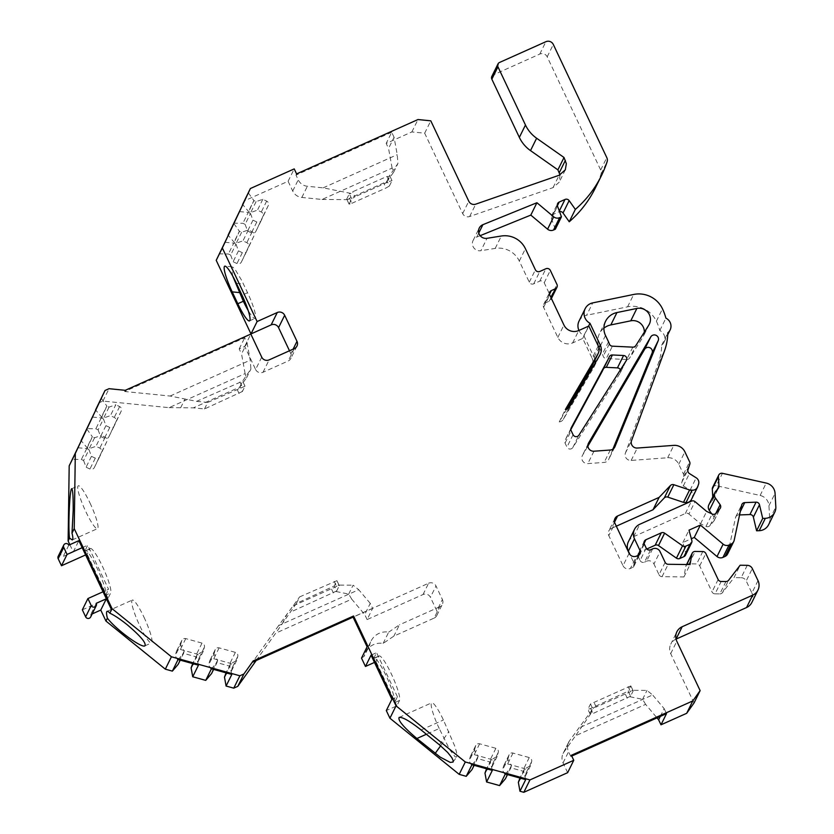 <?xml version="1.0" encoding="UTF-8"?>
<svg xmlns="http://www.w3.org/2000/svg" width="834" height="834" viewBox="0 0 834 834"><rect width="100%" height="100%" fill="white"/><g stroke="black" fill="none" stroke-linecap="round" stroke-linejoin="round"><path stroke-width="0.63" stroke-dasharray="4.17 3.13" d="M89.978 502.954A23.477 3.701 65.9 0 1 97.463 528.652A23.477 3.701 65.9 0 1 84.495 508.74A23.477 3.701 65.9 0 1 78.281 485.805A23.477 3.701 65.9 0 1 89.978 502.954M242.381 391.511L204.507 408.952L193.405 407.847L236.689 388.467L238.951 388.144L240.015 386.496L242.381 391.511L244.987 386.225L242.642 381.159L196.615 401.342L170.136 396.035L124.652 391.511L125.246 390.312M204.507 408.952L207.718 402.447L244.987 386.225M144.001 617.233A23.477 3.701 65.9 0 1 151.486 642.92A23.477 3.701 65.9 0 1 138.507 623.008A23.477 3.701 65.9 0 1 132.293 600.073A23.477 3.701 65.9 0 1 144.001 617.233M82.347 609.842L108.034 598.343L110.703 592.943L105.668 595.205C109.098 590.701 87.028 544.029 84.807 551.107L90.218 548.459A24.593 3.878 65.9 0 0 89.843 548.855L87.184 554.235L85.621 554.933M89.843 548.855L84.807 551.107L87.737 545.196L108.576 589.294L103.041 591.775M82.191 547.677L87.737 545.196M105.668 595.205L108.576 589.294M90.218 548.459A24.593 3.878 65.9 0 1 103.135 567.839A24.593 3.878 65.9 0 1 110.703 592.943M108.034 598.343L87.184 554.235M374.476 662.425L376.04 661.727L378.699 656.337A24.593 3.878 65.9 0 1 379.074 655.941A24.593 3.878 65.9 0 1 392.001 675.352A24.593 3.878 65.9 0 1 399.549 700.445L396.89 705.825L386.309 710.568M399.549 700.445L394.513 702.697L397.432 696.786L391.897 699.267M394.513 702.697A24.593 3.878 -114.1 0 0 386.966 677.615A24.593 3.878 -114.1 0 0 374.039 658.203A24.593 3.878 -114.1 0 0 373.663 658.589L376.582 652.678L371.047 655.159M626.292 360.58L620.173 372.965L572.822 447.535L578.932 435.16M397.432 696.786L376.582 652.678M367.106 619.568L364.729 614.564L370.254 603.378L372.621 608.393L367.106 619.568L423.015 594.538A5.588 5.473 -153.7 0 1 430.427 597.29L436.818 610.822L442.406 599.521L436.005 585.989L430.427 597.29M423.015 594.538L428.603 583.237L353.043 617.066M372.621 608.393L353.074 617.15M236.012 244.185L238.482 250.857L242.329 252.681A3.357 3.284 -153.7 0 0 246.76 251.138L253.817 236.199A3.357 3.284 -153.7 0 0 252.191 231.789L248.344 229.975L241.62 232.3L239.452 231.279L233.843 243.153L236.012 244.185L230.643 255.058L228.391 253.995L219.269 253.87M230.643 255.058L233.113 261.73L236.96 263.554A3.357 3.284 -153.7 0 0 241.391 262.012L248.449 247.072A3.357 3.284 -153.7 0 0 246.812 242.663L242.965 240.849L236.241 243.174L234 242.11L228.276 235.334M250.492 213.494L252.963 220.176L256.809 221.99A3.357 3.284 -153.7 0 0 261.24 220.457L268.298 205.508A3.357 3.284 -153.7 0 0 266.671 201.109L262.825 199.284L256.101 201.62L253.932 200.587L248.323 212.472L250.492 213.494L245.123 224.367L242.882 223.303L233.76 223.189M245.123 224.367L247.594 231.049L251.441 232.863A3.357 3.284 -153.7 0 0 255.871 231.331L262.929 216.381A3.357 3.284 -153.7 0 0 261.303 211.982L257.456 210.158L250.732 212.493L248.48 211.429L242.757 204.643M349.446 198.294L351.812 203.308L349.081 204.132L346.725 199.045L347.934 199.66L349.446 198.294L383.692 182.959L385.954 182.636L393.533 172.398L392.116 168.093L322.07 199.462L301.845 197.45A11.176 10.946 26.3 0 1 292.713 191.028L288.095 181.28L244.279 200.9M392.116 168.093L388.55 148.442L394.065 137.266L397.234 154.676L397.922 163.527L389.04 176.401L386.913 176.454L352.657 191.789L351.02 193.425L323.154 187.848L307.371 186.274A11.176 10.946 -153.7 0 1 298.228 179.852L295.987 175.109L296.581 173.91M560.021 174.911L559.207 182.208L553.025 187.629L469.646 216.527A5.588 5.473 -153.7 0 1 462.682 213.598L424.683 133.2L411.871 131.928L386.184 143.427L388.55 148.442M491.851 76.353A3.357 3.284 -153.7 0 1 493.447 74.831L539.786 54.074A5.598 5.484 -153.7 0 1 547.198 56.837L600.678 169.99A5.588 5.473 -153.7 0 1 601.001 174.139A111.787 109.462 -153.7 0 1 595.288 188.098M555.35 229.204L551.389 218.518A3.357 3.284 -153.7 0 1 553.098 214.421L558.884 211.836A3.357 3.284 -153.7 0 1 559.531 211.617M480.134 235.688L476.777 237.054A7.256 7.099 26.3 0 0 480.905 250.7L487.014 238.315M598.228 345.912L592.119 358.286L582.716 338.406L572.645 342.92A11.176 10.946 -153.7 0 1 557.831 337.405L543.612 307.329A3.357 3.284 -153.7 0 1 545.217 302.971L549.252 301.168A3.357 3.284 -153.7 0 0 550.847 296.81L544.216 282.778A3.357 3.284 -153.7 0 0 539.775 281.121L533.729 283.831A3.357 3.284 -153.7 0 1 529.277 282.173L519.301 261.073A22.362 21.892 -153.7 0 0 495.219 248.396L480.905 250.7M592.119 358.286A8.945 8.757 -153.7 0 1 592.077 365.855M566.682 409.223L559.249 421.91L565.369 409.525M595.132 363.155A11.176 10.946 -153.7 0 1 593.714 367.523L563.398 419.252A5.588 5.473 -153.7 0 1 559.249 421.91M578.963 330.452A11.176 10.946 -153.7 0 0 583.852 335.643L594.131 357.39A11.176 10.946 -153.7 0 1 594.986 359.965M579.046 321.069A11.176 10.946 -153.7 0 1 586.625 315.262L592.745 302.878M691.407 499.556A5.588 5.473 -153.7 0 0 691.699 498.847L692.439 496.574A5.588 5.473 -153.7 0 0 690.072 490.183L683.317 485.93A3.357 3.284 -153.7 0 1 681.889 482.104L683.671 476.652A3.357 3.284 -153.7 0 0 683.515 474.233L678.772 464.204A11.176 10.946 -153.7 0 0 667.7 457.751L631.171 460.431A5.588 5.473 -153.7 0 1 625.427 452.998L658.38 363.259A55.888 54.731 -153.7 0 0 661.664 345.245A8.945 8.757 -153.7 0 0 659.798 330.535A55.888 54.731 -153.7 0 0 656.379 321.205A25.708 25.176 -153.7 0 0 627.585 306.829L586.625 315.262M614.533 522.157L611.468 528.36L616.305 526.191M611.468 528.36A5.588 5.473 26.3 0 0 608.799 535.626L614.919 523.252M629.128 553.317L623.019 565.702L608.799 535.626M623.019 565.702A5.588 5.473 26.3 0 0 630.421 568.454L636.54 556.08M638.552 555.173L632.443 567.547L630.421 568.454M632.443 567.547A3.357 3.284 26.3 0 0 634.038 563.19L629.993 554.631M628.409 541.704A11.176 10.946 -153.7 0 1 633.694 536.627L685.329 513.504A3.357 3.284 -153.7 0 1 688.894 514.015L695.003 501.63M711.694 513.796L714.008 517.07A3.357 3.284 -153.7 0 1 713.841 521.073L709.995 525.566A3.357 3.284 -153.7 0 1 706.023 526.39L700.539 523.794L688.894 514.015M708.848 504.851A5.588 5.473 -153.7 0 1 709.578 503.736L712.08 500.817L718.189 488.443M712.757 496.939L712.841 498.534A3.357 3.284 -153.7 0 1 712.08 500.817M712.632 487.421A3.357 3.284 -153.7 0 1 716.323 485.69L722.442 473.316M768.625 524.669A11.176 10.946 -153.7 0 0 769.719 519.29L768.948 505.748A11.176 10.946 -153.7 0 0 760.118 495.459L716.323 485.69M727.623 553.932A5.588 5.473 -153.7 0 0 728.061 552.671L735.536 517.549A3.357 3.284 -153.7 0 1 738.611 514.985L739.57 514.943M685.496 555.131A3.357 3.284 -153.7 0 0 685.704 552.827L682.89 542.527L691.355 538.743M644.077 543.445L639.793 552.118L646.798 548.981M639.793 552.118A3.357 3.284 26.3 0 0 638.187 556.476L644.307 544.102M646.204 548.105L640.085 560.479L638.187 556.476M640.085 560.479A3.357 3.284 26.3 0 0 644.526 562.137L650.645 549.762M652.657 548.855L646.548 561.24L644.526 562.137M646.548 561.24A5.588 5.473 -153.7 0 1 653.95 563.992L660.069 551.618M665.136 562.345L659.016 574.72L653.95 563.992M659.016 574.72A3.357 3.284 26.3 0 0 662.05 576.659L683.932 576.951L685.767 566.515A3.357 3.284 -153.7 0 1 689.051 563.826L696.682 563.93A3.357 3.284 -153.7 0 1 699.716 565.879L712.017 591.911A3.357 3.284 26.3 0 0 715.051 593.85L721.17 581.475M725.945 581.538L719.836 593.912L715.051 593.85M719.836 593.912A3.357 3.284 26.3 0 0 722.494 592.64L734.024 577.618L740.144 565.233M747.254 565.327L741.145 577.712L734.024 577.618M741.145 577.712A5.588 5.473 -153.7 0 1 746.201 580.944L752.31 568.569M758.012 580.631L751.893 593.005L746.201 580.944M751.893 593.005A11.176 10.946 -153.7 0 1 751.841 602.471M676.051 639.115L676.051 639.094A11.176 10.946 -153.7 0 0 670.755 644.192L676.864 631.818M694.024 702.999L670.703 653.658A11.176 10.946 -153.7 0 1 670.755 644.192M567.652 772.67L563.044 762.922A11.176 10.946 -153.7 0 1 563.982 751.987L575.564 735.734L645.61 704.365L657.015 717.876M518.988 779.988L525.18 776.537L526.264 772.513A3.357 3.284 -153.7 0 0 523.888 768.437L507.635 763.934A3.357 3.284 -153.7 0 0 503.548 766.206L502.464 770.23L506.071 776.402L505.435 778.758M485.617 770.731L491.81 767.28L492.894 763.246A3.357 3.284 -153.7 0 0 490.517 759.18L474.265 754.666A3.357 3.284 -153.7 0 0 470.188 756.949L469.104 760.973L472.701 767.144L472.075 769.501M396.89 705.825L376.04 661.727M442.406 599.521A5.588 5.473 -153.7 0 1 439.737 606.787L434.149 618.088L393.856 636.134L383.108 643.441A16.763 16.419 -153.7 0 0 364.177 656.306L361.518 658.109M434.149 618.088A5.588 5.473 26.3 0 0 436.818 610.822M256.174 660.538L275.668 633.194L351.719 599.135L364.729 614.564M225.107 674.789L231.299 671.339L232.384 667.315A3.357 3.284 -153.7 0 0 230.007 663.249L213.754 658.735A3.357 3.284 -153.7 0 0 209.678 661.008L208.594 665.042L212.19 671.214L211.565 673.559M191.747 665.532L197.939 662.081L199.024 658.057A3.357 3.284 -153.7 0 0 196.647 653.981L180.394 649.477A3.357 3.284 -153.7 0 0 176.308 651.75L175.223 655.774L178.83 661.946L178.195 664.302M92.178 613.928L90.687 614.585A2.794 2.742 26.3 0 1 90.677 616.951M69.847 544.675L73.288 551.941L63.207 556.455A2.794 2.742 26.3 0 0 58.182 556.341M77.969 447.754L86.746 448.577L88.988 449.651L83.609 460.524L81.367 459.461L72.245 459.346M83.609 460.524L86.09 467.207L89.926 469.021A3.357 3.284 -153.7 0 0 94.367 467.488L101.414 452.539A3.357 3.284 -153.7 0 0 99.788 448.139L95.941 446.315L89.217 448.65L86.976 447.587L81.252 440.8M92.459 417.073L101.227 417.897L103.468 418.96L98.099 429.833L95.847 428.78L86.736 428.655M98.099 429.833L100.57 436.516L104.417 438.34A3.357 3.284 -153.7 0 0 108.847 436.797L115.905 421.848A3.357 3.284 -153.7 0 0 114.268 417.448L110.432 415.624L103.708 417.959L101.456 416.896L95.733 410.119M238.951 388.144L246.53 377.906L245.113 373.601L169.052 407.659L102.926 401.071L98.902 402.874M245.113 373.601L241.537 353.95L247.062 342.764L244.696 337.749L124.652 391.511M261.72 357.129L255.611 369.504L244.716 346.454L239.17 348.935L241.537 353.95M255.611 369.504A5.588 5.473 26.3 0 0 263.012 372.266L288.199 360.986A5.588 5.473 26.3 0 0 290.868 353.72L293.13 349.133M289.481 350.77L290.868 353.72M620.173 372.965A3.357 3.284 26.3 0 0 620.381 369.879M603.639 368.461A3.357 3.284 26.3 0 0 603.045 369.452L609.164 357.077M602.284 371.203A20.12 19.703 26.3 0 0 603.045 369.452M570.863 429.51L565.129 440.154A3.357 3.284 26.3 0 0 565.066 443.094L566.964 447.107A3.357 3.284 26.3 0 0 572.822 447.535M632.829 347.152L626.72 359.527A3.357 3.284 26.3 0 0 629.66 358.015L635.779 345.641M644.338 332.161A11.176 10.946 -153.7 0 1 642.67 337.53L629.66 358.015M603.91 328.137A16.763 16.419 26.3 0 0 599.385 347.841L602.377 354.169A20.12 19.703 26.3 0 1 603.222 356.264A3.357 3.284 26.3 0 0 606.287 358.557L612.396 346.173M626.72 359.527L606.287 358.557M612.875 449.161L608.841 459.044A5.588 5.473 -153.7 0 1 604.17 462.401L587.845 463.6A5.588 5.473 -153.7 0 1 582.518 455.301L587.907 446.096M367.096 646.809L369.754 645.005L364.177 656.306M383.108 643.441L388.686 632.141A16.763 16.419 26.3 0 0 369.754 645.005M388.686 632.141L399.434 624.833L393.856 636.134M439.737 606.787L399.434 624.833M428.603 583.237A5.588 5.473 -153.7 0 1 436.005 585.989M571.759 756.052L570.8 756.48L571.394 755.281M630.806 685.913L590.503 703.959L587.887 709.327L590.618 708.504L628.19 691.198L630.567 696.213L633.173 690.927L630.806 685.913L628.19 691.198M582.716 338.406L588.835 326.031M583.852 335.643L588.543 326.157M424.683 133.2L430.792 120.826M411.871 131.928L417.98 119.543M600.678 169.99L606.798 157.616M659.798 330.535L665.918 318.15M661.664 345.245L667.784 332.87M700.539 523.794L706.659 511.419M682.89 542.527L688.999 530.153M683.932 576.951L690.041 564.576M570.8 756.48L568.569 751.747A11.176 10.946 26.3 0 1 569.497 740.811L593.944 707.336L596.195 707.013L630.452 691.667L631.964 690.302L646.986 690.416L652.615 694.951L578.535 728.124M96.275 603.284L90.687 614.585M73.288 551.941L78.865 540.64M68.795 545.155L63.207 556.455M102.926 401.071L109.045 388.696M169.052 407.659L193.405 407.847M239.17 348.935L244.696 337.749M244.716 346.454L250.825 334.069M288.095 181.28L294.214 168.895M394.065 137.266L391.699 132.252L386.184 143.427M391.699 132.252L295.987 175.109M336.915 580.683L299.635 596.904L296.424 603.409L334.298 585.968L336.675 590.983L339.282 585.697L336.915 580.683L334.298 585.968M385.954 182.636L387.018 180.999L389.384 186.003L386.069 187.973L383.692 182.959M351.812 203.308L386.069 187.973M349.092 204.049L351.698 198.763L355.023 196.803L352.657 191.789M386.913 176.454L389.28 181.468L355.023 196.803M389.28 181.468L392.011 180.644L389.655 175.651L389.04 176.401M389.384 186.003L392.001 180.717M474.473 750.1L475.557 746.076A3.357 3.284 -153.7 0 1 479.633 743.792L495.886 748.306A3.357 3.284 -153.7 0 1 498.263 752.372L497.179 756.407L490.986 759.857L490.382 762.13L477.465 758.544L478.07 756.271L474.473 750.1L469.104 760.973M492.321 770.387L490.361 762.203L487.046 768.917M471.95 764.736L477.444 758.617L474.129 765.331M478.07 756.271L472.701 767.144M497.179 756.407L491.81 767.28M490.986 759.857L486.576 768.792M525.691 779.644L523.731 771.46L520.406 778.174M505.321 773.994L510.815 767.874L507.489 774.598M507.833 759.357L508.917 755.333A3.357 3.284 -153.7 0 1 513.004 753.06L529.256 757.564A3.357 3.284 -153.7 0 1 531.633 761.64L530.549 765.664L524.357 769.115L523.742 771.387L510.825 767.801L511.44 765.529L507.833 759.357L502.464 770.23M524.357 769.115L519.947 778.049M530.549 765.664L525.18 776.537M511.44 765.529L506.071 776.402M180.592 644.901L181.676 640.877A3.357 3.284 -153.7 0 1 185.763 638.604L202.016 643.108A3.357 3.284 -153.7 0 1 204.393 647.184L203.308 651.208L197.116 654.659L196.501 656.931L183.584 653.345L184.199 651.073L180.592 644.901L175.223 655.774M198.45 665.188L196.49 657.004L193.165 663.728M178.08 659.538L183.574 653.418L180.248 660.142M184.199 651.073L178.83 661.946M203.308 651.208L197.939 662.081M197.116 654.659L192.706 663.593M231.81 674.445L229.85 666.262L226.535 672.986M211.44 668.795L216.934 662.676L213.619 669.4M213.963 654.169L215.047 650.134A3.357 3.284 -153.7 0 1 219.133 647.862L235.386 652.376A3.357 3.284 -153.7 0 1 237.753 656.441L236.679 660.465L230.486 663.916L229.871 666.189L216.955 662.603L217.57 660.34L213.963 654.169L208.594 665.042M230.486 663.916L226.066 672.85M236.679 660.465L231.299 671.339M217.57 660.34L212.19 671.214M86.819 448.629L92.428 436.745L94.586 437.777L101.31 435.442L95.941 446.315M88.988 449.651L91.459 456.334L95.305 458.147A3.357 3.284 -153.7 0 0 99.736 456.615L106.794 441.666A3.357 3.284 -153.7 0 0 105.157 437.266L101.31 435.442M86.809 429.03L92.345 436.703L86.976 447.587M86.746 448.577L81.367 459.461M91.459 456.334L86.09 467.207M94.586 437.777L89.217 448.65M101.3 417.938L106.908 406.064L109.077 407.086L115.801 404.751L110.432 415.624M103.468 418.96L105.939 425.642L109.786 427.456A3.357 3.284 -153.7 0 0 114.216 425.924L121.274 410.974A3.357 3.284 -153.7 0 0 119.648 406.575L115.801 404.751M101.3 398.339L106.835 406.012L101.456 416.896M109.077 407.086L103.708 417.959M105.939 425.642L100.57 436.516M101.227 417.897L95.847 428.78M233.833 223.554L239.379 231.237L234 242.11M224.992 242.287L233.77 243.111L228.391 253.995M241.62 232.3L236.241 243.174M248.344 229.975L242.965 240.849M238.482 250.857L233.113 261.73M248.323 192.873L253.859 200.546L248.48 211.429M239.483 211.596L248.251 212.43L242.882 223.303M252.963 220.176L247.594 231.049M262.825 199.284L257.456 210.158M256.101 201.62L250.732 212.493M247.062 342.764L250.221 360.173L250.909 369.035L242.027 381.899M170.136 396.035L250.221 360.173M240.015 386.496L242.621 381.211M196.615 401.342L207.718 402.447M246.53 377.906L250.909 369.035M370.254 603.378L358.724 589.721L278.639 625.583L299.635 596.904M296.424 603.409L275.668 633.194M336.675 590.983L290.065 612.323M351.719 599.135L348.706 594.058L334.987 591.316M348.706 594.058L353.095 585.187L358.724 589.721M293.276 605.828L336.561 586.438L338.072 585.072L353.095 585.187M338.072 585.072L339.282 585.697M278.639 625.583L252.587 662.144M346.725 199.045L349.331 193.759L351.698 198.763M387.018 180.999L389.634 175.713M351.02 193.425L349.331 193.759M322.07 199.462L347.934 199.66M393.533 172.398L397.922 163.527M323.154 187.848L397.234 154.676M630.567 696.213L592.984 713.518L590.858 713.57L590.243 714.321L593.944 707.336M645.61 704.365L642.597 699.288L628.878 696.546M642.597 699.288L646.986 690.416M631.964 690.302L633.173 690.927M660.299 716.406L664.145 708.608L652.615 694.951M664.145 708.608L666.512 713.623M590.858 713.57L575.564 735.734M232.728 276.096L231.404 267.255L232.926 267.193L235.282 269.684L241.704 280.453L247.562 292.713A23.477 3.701 65.9 0 1 255.048 318.411A23.477 3.701 65.9 0 1 248.167 310.467M236.418 283.331L243.465 284.04M439.216 728.509A23.477 3.701 65.9 0 1 431.72 702.822A23.477 3.701 65.9 0 1 443.427 719.982L455.01 746.722L456.532 752.237L456.657 757.011L455.228 756.938L449.828 749.849L439.216 728.509L426.393 734.254M440.613 745.804L444.678 740.092M439.435 744.835L448.901 731.554M378.699 656.337L373.663 658.589M462.682 213.598L468.791 201.213M469.646 216.527L475.755 204.153M553.025 187.629L559.145 175.255M572.645 342.92L578.754 330.535M594.131 357.39L598.875 347.788M627.585 306.829L633.694 294.454M571.144 427.978L565.129 440.154M609.341 343.889L603.222 356.264M608.497 341.794L602.377 354.169M605.494 335.456L599.385 347.841M565.066 443.094L571.175 430.709M493.447 74.831L499.556 62.456M539.786 54.074L545.895 41.7M547.198 56.837L553.307 44.463M601.001 174.139L607.11 161.754M558.884 211.836L559.301 210.992M553.098 214.421L557.383 205.748M551.389 218.518L557.508 206.144M495.219 248.396L501.328 236.012M519.301 261.073L525.42 248.688M529.277 282.173L535.397 269.799M533.729 283.831L539.838 271.446M539.775 281.121L545.884 268.746M544.216 282.778L550.325 270.393M550.847 296.81L556.966 284.436M549.252 301.168L550.993 297.634M545.217 302.971L549.502 294.298M543.612 307.329L549.731 294.955M557.831 337.405L563.94 325.031M656.379 321.205L662.488 308.83M658.38 363.259L664.49 350.874M625.427 452.998L631.546 440.623M631.171 460.431L637.28 448.046M667.7 457.751L673.809 445.377M678.772 464.204L684.891 451.83M683.515 474.233L689.635 461.859M683.671 476.652L689.791 464.277M681.889 482.104L688.008 469.719M683.317 485.93L689.426 473.556M690.072 490.183L696.192 477.809M692.439 496.574L698.558 484.2M691.699 498.847L697.808 486.472M634.038 563.19L637.843 555.496M633.694 536.627L639.803 524.252M685.329 513.504L691.449 501.13M706.023 526.39L712.142 514.005M709.995 525.566L716.104 513.191M713.841 521.073L719.951 508.698M714.008 517.07L715.739 513.556M709.578 503.736L715.697 491.362M712.841 498.534L717.344 489.433M760.118 495.459L766.227 483.074M768.948 505.748L775.067 493.363M769.719 519.29L775.829 506.905M738.611 514.985L740.279 511.617M735.536 517.549L741.645 505.164M728.061 552.671L734.181 540.296M685.704 552.827L691.824 540.453M662.05 576.659L668.17 564.284M686.747 564.535L685.767 566.515M702.801 551.555L696.682 563.93M689.051 563.826L695.16 551.451M718.137 579.526L712.017 591.911M699.716 565.879L705.835 553.495M722.494 592.64L728.614 580.255M670.703 653.658L676.812 641.273M563.044 762.922L568.569 751.747M180.655 407.743L184.971 399.006M294.319 348.602L288.199 360.986M263.012 372.266L269.132 359.881M292.713 191.028L298.228 179.852M588.293 443.615L582.518 455.301M593.964 451.215L587.845 463.6M614.616 447.358L608.841 459.044M610.29 450.026L604.17 462.401M648.779 325.156L642.67 337.53M573.073 434.733L566.964 447.107M593.714 367.523L599.834 355.138M563.398 419.252L569.518 406.877M475.557 746.076L470.188 756.949M479.633 743.792L474.265 754.666M495.886 748.306L490.517 759.18M498.263 752.372L492.894 763.246M531.633 761.64L526.264 772.513M529.256 757.564L523.888 768.437M513.004 753.06L507.635 763.934M508.917 755.333L503.548 766.206M181.676 640.877L176.308 651.75M185.763 638.604L180.394 649.477M202.016 643.108L196.647 653.981M204.393 647.184L199.024 658.057M237.753 656.441L232.384 667.315M235.386 652.376L230.007 663.249M219.133 647.862L213.754 658.735M215.047 650.134L209.678 661.008M95.305 458.147L89.926 469.021M99.736 456.615L94.367 467.488M106.794 441.666L101.414 452.539M105.157 437.266L99.788 448.139M119.648 406.575L114.268 417.448M121.274 410.974L115.905 421.848M114.216 425.924L108.847 436.797M109.786 427.456L104.417 438.34M252.191 231.789L246.812 242.663M253.817 236.199L248.449 247.072M246.76 251.138L241.391 262.012M242.329 252.681L236.96 263.554M256.809 221.99L251.441 232.863M261.24 220.457L255.871 231.331M268.298 205.508L262.929 216.381M266.671 201.109L261.303 211.982M239.056 393.471L236.689 388.467M239.9 381.962L242.267 386.966M282.528 623.259L286.844 614.512M333.35 592.943L330.983 587.939M334.194 581.434L336.561 586.438M301.845 197.45L307.371 186.274M590.264 714.258L587.897 709.244M590.503 703.959L592.87 708.973M563.982 751.987L569.497 740.811M627.241 698.173L624.875 693.169M590.618 708.504L592.984 713.518M628.085 686.663L630.452 691.667M596.195 707.013L593.829 701.999M247.562 292.713L242.027 295.194M421.107 729.969L443.427 719.982M476.777 237.054L478.768 233.03M374.039 658.203L379.074 655.941M365.542 652.271L371.12 640.971M436.797 615.555L442.374 604.254M605.578 321.267L599.458 333.642M609.289 356.785L603.17 369.16M620.34 372.662L626.459 360.288M571.196 427.873L565.077 440.248M565.327 169.823L559.207 182.208M551.514 215.943L557.633 203.569M550.836 299.646L551.399 298.489M543.632 304.493L549.742 292.119M663.979 342.357L667.732 334.768M714.279 520.406L720.399 508.031M712.517 500.15L718.627 487.775M735.796 516.788L741.906 504.414M614.939 518.519L608.83 530.893M634.028 566.025L640.137 553.651M644.317 541.256L638.208 553.64M686.048 565.64L686.601 564.524M588.45 443.261L582.33 455.635M614.794 447.014L608.684 459.398M649.342 324.155L643.233 336.54M594.079 366.845L600.188 354.471M72.277 539.932L97.463 528.652M71.714 488.745L78.281 485.805M144.918 645.86L151.486 642.92M107.106 611.353L132.293 600.073M475.776 745.481L470.407 756.355M509.147 754.749L503.767 765.622M181.906 640.293L176.527 651.166M215.266 649.55L209.897 660.424M99.715 456.667L94.336 467.54M114.195 425.976L108.827 436.849M246.739 251.19L241.37 262.064M261.219 220.51L255.85 231.383M563.096 753.467L568.621 742.281M249.512 320.892L255.048 318.411M232.102 266.828L225.055 266.129M296.956 346.068L290.847 358.443M399.173 717.396L431.72 702.822M453.05 762.067L456.657 757.011M633.173 690.823L630.817 685.84M590.243 714.321L587.887 709.327M339.282 585.593L336.926 580.61M244.998 386.142L242.642 381.159M349.081 204.132L346.725 199.138M392.011 180.644L389.655 175.651M473.118 240.453L479.237 228.068"/><path stroke-width="1.25" d="M58.171 558.707L63.749 547.406A2.794 2.742 -153.7 0 1 63.77 545.04L58.182 556.341A2.794 2.742 26.3 0 0 58.171 558.707L61.497 565.744L67.074 554.443L82.191 547.677L103.041 591.775L87.924 598.541L91.229 605.547A2.794 2.742 -153.7 0 0 96.254 605.651L90.677 616.951A2.794 2.742 26.3 0 1 85.652 616.847L91.229 605.547M61.497 565.744L85.621 554.933M85.652 616.847L82.347 609.842L87.924 598.541M474.129 765.331L472.075 769.501L466.227 776.318L459.19 774.359L389.926 718.22L386.309 710.568L391.897 699.267L371.047 655.159L365.459 666.46L374.476 662.425M608.403 358.828A20.12 19.703 -153.7 0 0 609.164 357.077A3.357 3.284 -153.7 0 1 612.396 354.971L623.561 355.503A3.357 3.284 -153.7 0 1 626.292 360.58L578.932 435.16A3.357 3.284 -153.7 0 1 573.073 434.733L571.175 430.709A3.357 3.284 -153.7 0 1 571.248 427.769L608.08 359.444L601.971 371.818A20.12 19.703 26.3 0 0 602.284 371.203L608.403 358.828A20.12 19.703 -153.7 0 1 608.08 359.444M63.77 545.04A2.794 2.742 -153.7 0 1 68.795 545.155L78.865 540.64L82.191 547.677M63.749 547.406L67.074 554.443M553.515 230.028L559.635 217.653L561.459 216.83L555.35 229.204L553.515 230.028A5.588 5.473 -153.7 0 1 547.584 229.183L530.81 215.099L536.929 202.725L482.896 224.68A7.256 7.099 26.3 0 0 487.014 238.315L501.328 236.012A22.362 21.892 -153.7 0 1 525.42 248.688L535.397 269.799A3.357 3.284 -153.7 0 0 539.838 271.446L545.884 268.746A3.357 3.284 -153.7 0 1 550.325 270.393L556.966 284.436A3.357 3.284 -153.7 0 1 555.361 288.793L551.326 290.597A3.357 3.284 -153.7 0 0 549.731 294.955L563.94 325.031A11.176 10.946 -153.7 0 0 578.754 330.535L588.835 326.031L598.228 345.912A8.945 8.757 -153.7 0 1 597.895 354.023L565.369 409.525A5.588 5.473 -153.7 0 0 569.518 406.877L599.834 355.138A11.176 10.946 -153.7 0 0 600.251 345.005L589.972 323.269A11.176 10.946 -153.7 0 1 592.745 302.878L633.694 294.454A25.708 25.176 -153.7 0 1 662.488 308.83A55.888 54.731 -153.7 0 1 665.918 318.15A8.945 8.757 -153.7 0 1 667.784 332.87A55.888 54.731 -153.7 0 1 664.49 350.874L631.546 440.623A5.588 5.473 -153.7 0 0 637.28 448.046L673.809 445.377A11.176 10.946 -153.7 0 1 684.891 451.83L689.635 461.859A3.357 3.284 -153.7 0 1 689.791 464.277L688.008 469.719A3.357 3.284 -153.7 0 0 689.426 473.556L696.192 477.809A5.588 5.473 -153.7 0 1 698.558 484.2L697.808 486.472A5.588 5.473 -153.7 0 1 692.137 490.183L689.593 489.975L673.862 484.721A3.357 3.284 -153.7 0 0 670.39 485.565L659.131 497.377L617.587 515.985L614.533 522.157M536.929 202.725L553.693 216.798A5.588 5.473 -153.7 0 0 559.635 217.653M561.459 216.83L557.508 206.144A3.357 3.284 -153.7 0 1 559.218 202.047L564.993 199.462A3.357 3.284 -153.7 0 1 569.142 200.608L575.345 209.397A111.787 109.462 -153.7 0 0 601.397 175.713A111.787 109.462 -153.7 0 0 607.11 161.754A5.588 5.473 -153.7 0 0 606.798 157.616L553.307 44.463A5.598 5.484 -153.7 0 0 545.895 41.7L499.556 62.456A3.357 3.284 -153.7 0 0 497.95 66.814L525.462 125.017A33.537 32.839 -153.7 0 0 536.627 138.236L564.013 157.49L566.349 163.725L565.327 169.823L559.145 175.255L475.755 204.153A5.588 5.473 -153.7 0 1 468.791 201.213L430.792 120.826L417.98 119.543L296.581 173.91L294.214 168.895L250.388 188.526L222.334 247.969L257.112 321.538L277.263 312.521A5.588 5.473 -153.7 0 1 284.665 315.273L278.556 327.658A5.588 5.473 26.3 0 0 271.144 324.895L277.263 312.521M293.13 349.133L296.987 341.335L284.665 315.273M296.987 341.335A5.588 5.473 -153.7 0 1 294.319 348.602L269.132 359.881A5.588 5.473 -153.7 0 1 261.72 357.129L250.825 334.069L125.246 390.312L109.045 388.696L105.011 390.5L75.31 453.435L74.226 528.631L112.069 608.674L171.429 656.785L239.869 675.78L243.893 673.976L253.182 660.945L353.574 615.992L396.046 705.845L465.309 761.984L529.944 779.926L573.761 760.295L571.394 755.281L692.793 700.925L700.133 690.625L676.812 641.273A11.176 10.946 -153.7 0 1 682.149 626.741L752.675 595.163A11.176 10.946 26.3 0 0 758.012 580.631L752.31 568.569A5.588 5.473 26.3 0 0 747.254 565.327L740.144 565.233L728.614 580.255A3.357 3.284 -153.7 0 1 725.945 581.538L721.17 581.475A3.357 3.284 -153.7 0 1 718.137 579.526L705.835 553.495A3.357 3.284 26.3 0 0 702.801 551.555L695.16 551.451A3.357 3.284 26.3 0 0 691.876 554.13L686.747 564.535M646.798 548.981L655.17 545.227L661.289 532.853L645.902 539.734A3.357 3.284 -153.7 0 0 644.307 544.102L646.204 548.105A3.357 3.284 -153.7 0 0 650.645 549.762L652.657 548.855A5.588 5.473 26.3 0 1 660.069 551.618L665.136 562.345A3.357 3.284 -153.7 0 0 668.17 564.284L690.041 564.576L691.876 554.13M661.289 532.853A3.357 3.284 -153.7 0 1 664.615 533.176L682.556 545.79A3.357 3.284 -153.7 0 0 685.892 546.124L690.02 544.268A3.357 3.284 -153.7 0 0 691.824 540.453L688.999 530.153L700.372 525.066L723.13 544.154A5.588 5.473 -153.7 0 0 729.062 545.009L731.095 544.091A5.588 5.473 -153.7 0 0 734.181 540.296L741.645 505.164A3.357 3.284 -153.7 0 1 744.731 502.6L756.052 502.162A3.357 3.284 -153.7 0 1 759.482 504.758L762.714 518.425L765.331 518.321A11.176 10.946 -153.7 0 0 775.829 506.905L775.067 493.363A11.176 10.946 -153.7 0 0 766.227 483.074L722.442 473.316A3.357 3.284 -153.7 0 0 718.418 476.662L718.96 486.159A3.357 3.284 -153.7 0 1 718.189 488.443L715.697 491.362A5.588 5.473 -153.7 0 0 715.426 498.034L720.117 504.695A3.357 3.284 -153.7 0 1 719.951 508.698L716.104 513.191A3.357 3.284 -153.7 0 1 712.142 514.005L706.659 511.419L695.003 501.63A3.357 3.284 -153.7 0 0 691.449 501.13L639.803 524.252A11.176 10.946 -153.7 0 0 634.466 538.785L640.158 550.815A3.357 3.284 -153.7 0 1 638.552 555.173L636.54 556.08A5.588 5.473 -153.7 0 1 629.128 553.317L614.919 523.252A5.588 5.473 -153.7 0 1 617.587 515.985M610.29 450.026L593.964 451.215A5.588 5.473 -153.7 0 1 588.627 442.927L650.739 336.936A4.191 4.097 -153.7 0 1 656.181 335.362A4.191 4.097 -153.7 0 1 658.234 340.637L614.95 446.67A5.588 5.473 -153.7 0 1 610.29 450.026M616.941 312.552L636.874 308.444A11.176 10.946 -153.7 0 1 648.779 325.156L635.779 345.641A3.357 3.284 -153.7 0 1 632.829 347.152L612.396 346.173A3.357 3.284 -153.7 0 1 609.341 343.889A20.12 19.703 -153.7 0 0 608.497 341.794L605.494 335.456A16.763 16.419 -153.7 0 1 616.941 312.552L610.832 324.926L630.765 320.819A11.176 10.946 -153.7 0 1 644.338 332.161M353.574 615.992L353.043 617.066L367.096 646.809L361.518 658.109L365.459 666.46M353.074 617.15L252.587 662.144L253.182 660.945M228.276 235.334L216.215 260.344L250.992 333.923L271.144 324.895M242.757 204.643L228.109 235.136M250.388 188.526L242.6 204.455M497.971 63.978L491.851 76.353A3.357 3.284 -153.7 0 0 491.841 79.188L519.353 137.391A33.537 32.839 -153.7 0 0 530.507 150.61L557.904 169.865L560.021 174.911M601.397 175.713L595.288 188.098A111.787 109.462 -153.7 0 1 569.236 221.771L575.345 209.397M559.531 211.617A3.357 3.284 -153.7 0 1 563.033 212.993L569.236 221.771M530.81 215.099L480.134 235.688M598.186 353.48L592.077 365.855A8.945 8.757 -153.7 0 1 591.786 366.397L566.682 409.223M594.986 359.965A11.176 10.946 -153.7 0 1 595.132 363.155M578.963 330.452A11.176 10.946 -153.7 0 1 579.046 321.069L585.166 308.695M697.516 487.181L691.407 499.556A5.588 5.473 -153.7 0 1 686.028 502.558L692.137 490.183M616.305 526.191L653.022 509.751L664.281 497.94A3.357 3.284 -153.7 0 1 667.753 497.106L683.473 502.349L686.028 502.558M629.993 554.631L628.356 551.159A11.176 10.946 -153.7 0 1 628.409 541.704L634.518 529.319M714.957 492.467L708.848 504.851A5.588 5.473 -153.7 0 0 709.307 510.418L711.694 513.796M718.752 475.046L712.632 487.421A3.357 3.284 -153.7 0 0 712.309 489.037L712.757 496.939M774.734 512.284L768.625 524.669A11.176 10.946 -153.7 0 1 759.221 530.695L765.331 518.321M739.57 514.943L749.933 514.547A3.357 3.284 -153.7 0 1 753.373 517.143L756.605 530.799L759.221 530.695M733.743 541.558L727.623 553.932A5.588 5.473 -153.7 0 1 724.986 556.476L722.953 557.383A5.588 5.473 -153.7 0 1 717.011 556.539L723.13 544.154M691.355 538.743L694.263 537.44L717.011 556.539M691.605 542.746L685.496 555.131A3.357 3.284 -153.7 0 1 683.911 556.653L690.02 544.268M655.17 545.227A3.357 3.284 -153.7 0 1 658.506 545.561L676.447 558.165A3.357 3.284 -153.7 0 0 679.773 558.499L683.911 556.653M757.96 590.086L751.841 602.471A11.176 10.946 -153.7 0 1 746.555 607.538L676.051 639.115L682.149 626.741M571.759 756.052L666.512 713.623L660.997 724.798L686.684 713.299L694.024 702.999L700.133 690.625M660.997 724.798L658.62 719.794L660.299 716.406M657.015 717.876L658.62 719.794M519.947 778.049L518.352 782.344L519.968 791.226L523.825 792.3L567.652 772.67L573.761 760.295M507.489 774.598L505.435 778.758L499.597 785.576L486.597 781.969L484.981 773.076L486.576 768.792M226.066 672.85L224.482 677.145L226.087 686.038L233.749 688.154L237.784 686.351L256.174 660.538M213.619 669.4L211.565 673.559L205.727 680.377L192.727 676.77L191.111 667.888L192.706 663.593M180.248 660.142L178.195 664.302L172.357 671.12L165.32 669.17L105.949 621.049L107.388 618.15C115.457 629.065 141.613 648.383 144.918 645.86C146.45 643.087 140.539 636.05 127.195 624.749C120.325 619.235 114.539 615.377 109.838 613.178L112.069 608.674M92.178 613.928L100.768 610.081L105.949 621.049M81.252 440.8L69.191 465.82L68.117 541.005L69.847 544.675M95.733 410.119L81.086 440.613M105.011 390.5L95.576 409.921M278.556 327.658L289.481 350.77M620.381 369.879A3.357 3.284 26.3 0 0 617.441 367.877L606.287 367.346A3.357 3.284 26.3 0 0 603.639 368.461M601.971 371.818L570.863 429.51M610.832 324.926A16.763 16.419 26.3 0 0 603.91 328.137M587.907 446.096L644.63 349.31A4.191 4.097 -153.7 0 1 652.115 353.011L612.875 449.161M439.435 744.835L447.67 752.456L451.851 757.699L453.206 760.618L453.05 762.067L450.277 762.412L440.175 757.095L416.885 738.507C403.541 727.206 397.641 720.169 399.173 717.396C402.613 716.979 409.932 721.17 421.107 729.969L439.435 744.835M389.926 718.22L396.046 705.845M459.19 774.359L465.309 761.984M103.041 591.775L111.537 609.748L106.345 598.781L96.275 603.284A2.794 2.742 -153.7 0 1 96.254 605.651M165.32 669.17L171.429 656.785M237.805 303.732A23.477 3.701 65.9 0 0 249.512 320.892A23.477 3.701 65.9 0 0 242.027 295.194L236.418 283.331A23.477 3.701 65.9 0 0 225.055 266.129A23.477 3.701 65.9 0 0 232.196 291.869L237.805 303.732L243.351 301.251L232.728 276.096M216.215 260.344L222.334 247.969M250.992 333.923L257.112 321.538M686.684 713.299L692.793 700.925M69.191 465.82L75.31 453.435M226.087 686.038L231.81 674.445L211.44 668.795L205.727 680.377M233.749 688.154L239.869 675.78M192.727 676.77L198.45 665.188L178.08 659.538L172.357 671.12M519.968 791.226L525.691 779.644L505.321 773.994L499.597 785.576M523.825 792.3L529.944 779.926M486.597 781.969L492.321 770.387L471.95 764.736L466.227 776.318M588.543 326.157L589.972 323.269M557.904 169.865L564.013 157.49M683.473 502.349L689.593 489.975M653.022 509.751L659.131 497.377M756.605 530.799L762.714 518.425M694.263 537.44L700.372 525.066M237.784 686.351L243.893 673.976M100.768 610.081L106.345 598.781M109.838 613.178A23.477 3.701 -114.1 0 0 107.106 611.353A23.477 3.701 -114.1 0 0 107.388 618.15M68.117 541.005L69.545 538.107L72.277 539.932C73.121 539.452 73.038 537.19 72.005 533.135L74.226 528.631M72.005 533.135L73.183 510.481C73.288 496.626 72.798 489.381 71.714 488.745C69.702 488.39 67.971 527.766 69.545 538.107M487.046 768.917L484.981 773.076M520.406 778.174L518.352 782.344M193.165 663.728L191.111 667.888M226.535 672.986L224.482 677.145M248.167 310.467A23.477 3.701 65.9 0 1 243.351 301.251M232.196 291.869L239.243 292.567M435.223 753.363L440.613 745.804M598.875 347.788L600.251 345.005M617.441 367.877L623.561 355.503M612.396 354.971L606.287 367.346M636.874 308.444L630.765 320.819M559.26 172.742L565.379 160.368M491.841 79.188L497.95 66.814M563.033 212.993L569.142 200.608M559.301 210.992L564.993 199.462M557.383 205.748L559.218 202.047M547.584 229.183L553.693 216.798M550.993 297.634L555.361 288.793M549.502 294.298L551.326 290.597M667.753 497.106L673.862 484.721M664.281 497.94L670.39 485.565M637.843 555.496L640.158 550.815M628.356 551.159L634.466 538.785M715.739 513.556L720.117 504.695M709.307 510.418L715.426 498.034M717.344 489.433L718.96 486.159M712.309 489.037L718.418 476.662M753.373 517.143L759.482 504.758M749.933 514.547L756.052 502.162M740.279 511.617L744.731 502.6M724.986 556.476L731.095 544.091M722.953 557.383L729.062 545.009M679.773 558.499L685.892 546.124M676.447 558.165L682.556 545.79M658.506 545.561L664.615 533.176M645.902 539.734L644.077 543.445M746.555 607.538L752.675 595.163M588.627 442.927L588.293 443.615M650.739 336.936L644.63 349.31M658.234 340.637L652.115 353.011M614.95 446.67L614.616 447.358M597.895 354.023L591.786 366.397M519.353 137.391L525.462 125.017M530.507 150.61L536.627 138.236M426.393 734.254L416.885 738.507M478.768 233.03L482.896 224.68M551.399 298.489L556.945 287.271M667.732 334.768L670.088 329.983M686.601 564.524L692.168 553.265"/></g></svg>

